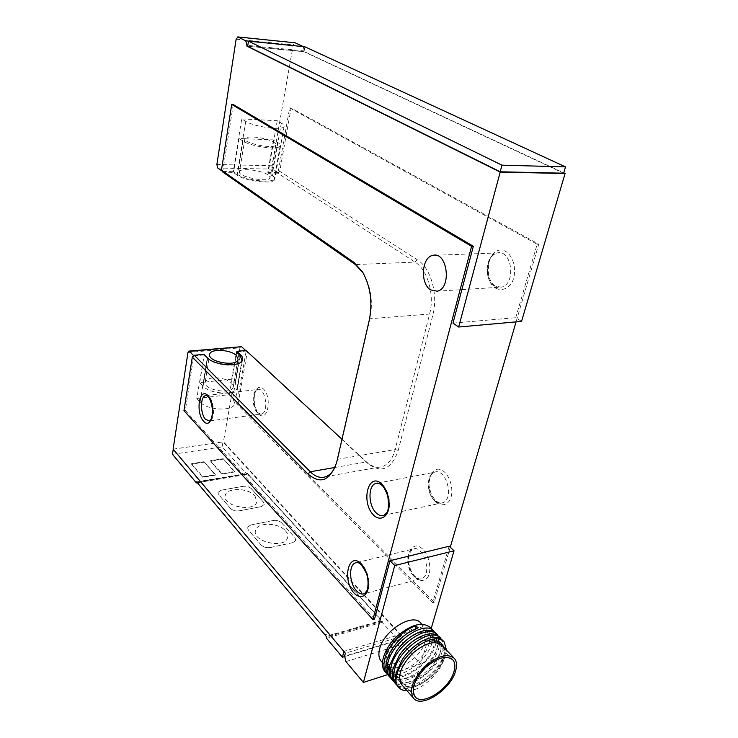 <?xml version="1.0" encoding="UTF-8"?>
<svg xmlns="http://www.w3.org/2000/svg" width="738" height="738" viewBox="0 0 738 738"><rect width="100%" height="100%" fill="white"/><g stroke="black" fill="none" stroke-linecap="round" stroke-linejoin="round"><path stroke-width="0.55" stroke-dasharray="3.69 2.77" d="M450.254 547.245L434.184 602.273L238.014 403.898L247.331 351.98L367.819 463.473C381.361 473.778 391.491 469.423 398.225 450.401L432.865 314.905C438.437 294.656 430.734 267.783 417.376 259.831L279.739 171.308L291.104 107.988L538.749 244.186L516.065 321.888M250.754 525.004L273.051 520.521C276.565 520.069 279.471 520.899 281.759 523.011L294.969 537.688L295.809 540.484L292.792 542.651L270.173 547.578C266.492 548.103 263.475 547.227 261.123 544.967L248.236 529.847L247.507 527.301L250.754 525.004L273.051 520.521M250.763 524.958L247.516 527.246L248.236 529.847M261.123 544.967L248.245 529.792M261.132 544.912C263.484 547.172 266.501 548.048 270.191 547.522L270.173 547.578M292.792 542.651L270.191 547.522M292.801 542.596L295.818 540.428L294.969 537.688M281.759 523.011L294.979 537.633M281.768 522.956C279.481 520.844 276.584 520.013 273.06 520.465M198.374 484.017L199.767 481.886L244.859 474.257L248.937 475.41L379.48 618.444L378.668 621.497L329.286 635.519L324.277 634.043M230.459 508.417L218.632 494.561L217.987 492.394L221.271 490.189L243.042 486.351C246.464 485.973 249.241 486.766 251.363 488.713L263.503 502.191L264.241 504.58L261.178 506.665L239.094 510.89C235.505 511.323 232.627 510.502 230.459 508.417L218.632 494.561M230.468 508.371C232.636 510.447 235.514 511.268 239.103 510.834L239.094 510.89M261.178 506.665L239.103 510.834M261.187 506.619L264.259 504.524L263.503 502.191M251.363 488.713L263.512 502.135M251.372 488.657C249.25 486.711 246.474 485.927 243.051 486.296L243.042 486.351M221.271 490.189L243.051 486.296M221.28 490.143L217.996 492.338L218.642 494.506M248.964 475.254L379.526 618.278L378.714 621.331L329.332 635.344L324.277 633.859L198.402 483.86L199.795 481.73L244.887 474.11L248.937 475.41M196.603 481.868L247.341 473.307L382.339 621.165L326.74 636.977M173.107 449.156L223.439 441.758L402.238 636.193L345.356 653.185M173.273 449.202L223.014 441.896L400.107 634.625L343.936 651.313L173.255 449.331M374.498 619.081L185.358 410.466L193.771 355.734M449.165 546.231L432.717 602.688L236.704 404.055L246.188 351.03L245.634 350.513M345.928 661.58L402.764 644.283L420.734 663.979L431.213 628.389M402.764 644.283L401.426 639.071L402.238 636.193M187.969 352.496L239.961 347.801L223.439 441.758M239.961 347.801L240.819 346.463M238.014 403.898L236.704 404.055M434.184 602.273L432.717 602.688M279.739 171.308L277.709 173.19L415.024 262.091C427.588 269.628 434.82 294.951 429.608 314.047L395.162 449.553C392.717 458.547 388.566 464.193 382.718 466.481C377.266 468.279 371.869 466.767 366.537 461.942L341.998 439.248M185.358 410.466L183.956 410.642M382.339 621.165L382.035 622.291L398.502 640.353L400.107 634.625M247.341 473.307L247.147 474.331L222.138 446.896L223.014 441.896M246.022 350.476L247.331 351.98M563.657 173.19L303.991 51.734L247.673 46.282M304.886 46.789L303.991 51.734M247.691 46.162L304.37 51.651L563.749 172.895M277.709 173.19L268.079 173.015L272.054 175.616C274.149 177.009 275.025 178.273 274.674 179.408C274.01 184.583 245.339 181.327 236.999 175.035L233.134 172.378L222.95 172.194M233.245 104.519L222.756 171.502L222.092 171.031M521.554 321.399L515.751 317.691L537.153 244.241L289.665 107.905L278.106 172.535L272.848 169.131L271.99 165.755L293.235 44.944L294.794 42.73M303.336 46.632L304.37 51.651M291.104 107.988L289.665 107.905M538.749 244.186L537.153 244.241M452.975 323.115L515.751 317.691M335.486 466.148L337.7 459.294L369.923 318.742C373.142 302.045 370.993 286.962 363.474 273.494L363.133 272.949M425.3 641.34C426.721 636.322 426.306 632.401 424.055 629.588C417.643 624.33 408.584 626.59 396.869 636.368C386.251 647.604 382.967 657.023 386.989 664.634C394.101 675.085 421.057 658.407 425.3 641.34M402.007 685.012C410.411 694.928 438.612 676.432 443.353 658.37C444.968 652.872 444.571 648.61 442.163 645.593M385.337 671.995C395.042 683.462 426.951 662.881 432.154 642.411C433.944 636.147 433.437 631.267 430.623 627.78M434.184 631.497C436.813 634.717 437.164 639.44 435.236 645.667C429.636 665.132 398.824 685.298 387.773 674.661M436.158 633.555C438.778 636.765 439.119 641.488 437.182 647.733C431.426 667.733 399.313 688.139 388.991 676.192M437.514 634.975C440.134 638.185 440.475 642.909 438.529 649.154C432.865 668.637 402.007 688.923 390.965 678.323M439.497 637.051C442.117 640.252 442.449 644.975 440.485 651.23C434.673 671.266 402.487 691.792 392.182 679.864M440.872 638.481C443.483 641.682 443.806 646.405 441.841 652.66C436.13 672.17 405.208 692.567 394.175 682.023M442.874 640.566C445.475 643.757 445.798 648.49 443.815 654.754C437.948 674.818 405.688 695.473 395.393 683.563M446.453 650.095L445.18 656.193C439.414 675.731 408.446 696.238 397.404 685.74M407.118 690.86L414.996 689.467C407.865 691.626 402.367 690.86 398.52 687.179M420.881 623.241C423.335 626.294 423.796 630.538 422.274 635.971C417.846 653.831 390.033 671.617 381.518 661.571M429.193 643.324C424.553 661.801 395.356 679.919 387.671 668.61C383.336 660.381 386.924 650.169 398.428 637.983C411.131 627.374 420.937 624.901 427.865 630.575C430.3 633.619 430.743 637.863 429.193 643.324M382.035 622.291L326.454 638.149M398.502 640.353L344.517 656.599M414.996 689.467C432.44 683.462 450.309 658.195 443.907 647.42M420.734 663.979L387.708 674.606M429.175 640.04L429.175 641.442M417.754 627.955L415.808 629.486L415.808 628.656M443.4 646.589C448.87 655.999 433.455 678.895 416.333 684.947C399.359 691.626 391.094 676.562 403.354 658.573C407.856 651.94 413.455 646.636 420.171 642.66C429.433 638.121 436.038 638.222 439.977 642.964C443.437 649.929 437.302 663.803 426.223 673.416C416.933 680.611 408.557 683.572 401.094 682.318C397.026 680.39 394.664 677.032 394.018 672.253C394.47 666.525 396.62 660.538 400.466 654.302C404.738 648.176 410.005 643.204 416.241 639.403C425.033 634.662 432.985 634.551 436.527 639.265C440.199 646.184 434.101 660.206 422.92 669.873C413.548 677.087 405.125 679.993 397.634 678.582C393.612 676.534 391.325 673.056 390.78 668.13C391.38 662.263 393.668 656.22 397.653 650.003C401.693 644.394 406.573 639.8 412.293 636.211C427.431 626.894 438.981 634.21 432.819 648.923C427.394 663.231 407.394 677.973 395.734 675.279M394.332 674.892L392.256 673.923M391.979 673.748L389.018 670.538M387.57 664.191C387.828 658.167 390.273 651.995 394.922 645.676C398.686 640.63 403.151 636.442 408.326 633.093L415.808 629.486M285.523 530.917C287.534 533.214 288.217 535.484 287.562 537.734C284.776 549.413 251.298 541.581 255.606 530.271C257.433 521.997 278.706 522.541 285.523 530.917M254.961 495.89L256.806 501.84C254.509 512.836 221.465 506.037 225.284 495.346C226.815 487.357 248.438 487.836 254.961 495.89M285.541 530.862C287.552 533.159 288.226 535.428 287.571 537.688C284.785 549.358 251.307 541.535 255.616 530.225C257.442 521.95 278.715 522.486 285.541 530.862M254.97 495.835L256.815 501.785C254.518 512.781 221.474 505.982 225.293 495.299C226.824 487.311 248.448 487.781 254.97 495.835M205.146 382.081L226.409 379.756L231.677 382.976L233.245 387.044C231.87 395.014 202.932 389.932 205.146 382.081L205.192 381.878C208.568 377.201 215.634 376.5 226.409 379.756L231.658 379.184L235.118 382.598L237.138 387.828C235.985 395.494 210.118 394.323 203.088 386.168L199.721 382.671L205.146 382.081M223.199 458.695L234.656 471.444L221.861 473.575L210.514 460.687L223.199 458.695L234.564 471.96L221.769 474.091L210.431 461.195L223.107 459.202M204.075 461.702L215.358 474.654L202.784 476.748L191.631 463.658L204.075 461.702L215.265 475.171L202.701 477.265L191.548 464.174L203.992 462.209M231.658 379.184L236.418 351.934M240.892 362.118C236.086 367.681 213.891 365.19 207.618 358.308L204.186 354.923L199.721 382.671M196.788 398.492L229.333 394.636L232.756 398.096L234.785 403.566C233.577 411.592 207.23 410.54 200.118 402.035L196.788 398.492L204.186 354.923M229.333 394.636L236.741 352.238M210.514 460.687L210.431 461.195M221.861 473.575L221.769 474.091M234.656 471.444L234.564 471.96M191.631 463.658L191.548 464.174M202.784 476.748L202.701 477.265M215.358 474.654L215.265 475.171M193.9 355.873L203.789 354.96L203.882 354.369M236.806 351.897L246.188 351.03M172.489 454.34L222.138 446.896M197.35 482.763L247.147 474.331M244.878 138.762L273.457 139.888L277.516 142.342C279.61 143.624 280.486 144.768 280.163 145.764C279.61 150.331 251.289 146.807 242.959 141.041L239.011 138.532L244.905 138.643C245.45 136.013 258.568 136.641 267.802 139.667C273.429 141.521 276.113 143.246 275.864 144.86C275.071 149.593 243.088 143.32 244.878 138.762M241.732 118.892L277.23 120.718L281.326 123.089C283.503 124.353 284.425 125.469 284.112 126.419C283.586 130.82 254.37 126.991 245.726 121.309L241.732 118.892L233.245 171.696L237.544 174.362C245.689 180.487 273.678 183.67 274.324 178.633C274.665 177.526 273.807 176.299 271.759 174.943L268.198 172.351L268.079 173.015M239.011 138.532L233.669 171.705M273.457 139.888L267.793 172.341M277.23 120.718L268.198 172.351L278.106 172.535M239.481 171.816L239.509 171.677C240.154 167.729 261.51 170.164 268.097 174.878L270.08 177.747C269.195 182.969 237.627 176.862 239.481 171.816M222.756 171.502L233.245 171.696L233.134 172.378M304.499 50.95L247.811 45.433M495.715 288.189C501.711 291.279 508.298 288.798 512.347 281.741C517.117 271.399 513.962 256.63 505.945 251.557C489.515 242.138 479.7 278.558 495.715 288.189M435.937 502.218C441.49 506.213 446.176 505.502 450.005 500.087C453.981 491.951 451.213 478.187 444.396 471.942C430.402 459.968 422.265 490.189 435.937 502.218M414.94 577.393C420.171 581.701 424.581 581.443 428.16 576.599C431.868 569.173 429.239 555.788 422.819 549.201C409.636 536.498 402.044 564.671 414.94 577.393M258.706 413.981C267.525 423.059 272.497 397.561 263.438 389.009C254.536 380.485 249.951 405.457 258.706 413.981M334.868 467.477L366.537 461.942L367.819 463.473M417.376 259.831L415.024 262.091L355.43 264.582M369.323 319.951L369.923 318.742L429.608 314.047L432.865 314.905M398.225 450.401L395.162 449.553L337.7 459.294L337.054 460.826M413.695 576.027C406.315 569.136 405.522 551.71 412.496 549.173C422.856 543.611 432.929 574.182 422.035 578.481C419.332 579.616 416.555 578.804 413.695 576.027M434.691 500.641C426.527 493.906 426.158 474.838 434.193 472.338C445.715 466.942 454.903 498.593 442.883 502.707C440.18 503.731 437.45 503.039 434.691 500.641M356.924 562.54L412.496 549.173L409.239 553.685C408.52 555.29 408.345 558.463 408.723 563.195C409.738 568.491 411.767 572.845 414.793 576.249C421.177 580.723 419.553 578.666 422.035 578.481L364.6 593.564C375.089 589.311 365.125 557.375 355.172 562.965M377.579 483.113L434.193 472.338C432.007 473.51 430.531 475.595 429.747 478.602L429.073 484.654C428.852 485.715 429.71 489.239 431.638 495.226L435.734 500.881C439.627 503.316 442.007 503.925 442.883 502.707L384.184 515.207C394.682 511.665 388.326 481.766 377.422 483.104M401.426 639.071L344.6 656.147M494.488 285.947C483.501 279.997 485.42 254.628 497.098 252.949C512.071 248.891 516.434 284.499 501.277 287.156L494.488 285.947M257.414 412.579C251.732 407.477 251.815 390.513 257.562 389.479C265.246 386.703 269.416 412.394 261.52 414.027L257.414 412.579M206.372 395.485L257.562 389.479C256.021 389.175 254.841 392.404 254.01 399.157C255.274 407.92 256.75 412.505 258.457 412.911C260.366 414.212 261.39 414.581 261.52 414.027L209.527 420.946C216.575 419.535 213.43 394.719 206.308 395.476M235.118 382.598L239.942 355.246M203.088 386.168L207.618 358.308M200.118 402.035L207.313 357.764M232.756 398.096L240.265 355.559M242.959 141.041L237.544 174.362M277.516 142.342L271.759 174.943M281.326 123.089L272.054 175.616M245.726 121.309L236.999 175.035M236.132 39.206L293.235 44.944M271.99 165.755L216.871 164.5M217.719 167.987L272.848 169.131M386.989 664.634L414.876 696.423M424.055 629.588L452.348 659.403M454.433 658.471L453.815 657.816M434.138 631.442L433.446 630.722M437.468 634.92L436.776 634.2M444.202 641.949L443.52 641.23M427.865 630.575L421.776 624.182M387.671 668.61L382.404 662.586M325.855 476.693L382.718 466.481M402.321 659.468L403.354 658.573M421.269 641.543L420.171 642.66M399.479 655.104L400.466 654.302M417.238 638.324L416.241 639.403M396.721 650.704L397.653 650.003M413.197 635.178L412.293 636.211M394.046 646.276L394.922 645.676M409.12 632.106L408.326 633.093M337.349 460.715L336.685 462.339M435.614 255.256L497.098 252.949C493.685 254.093 491.213 256.52 489.691 260.219L488.427 264.103L488.501 275.495C490.041 280.661 492.301 284.213 495.29 286.169L501.277 287.156L437.228 291.187M363.474 273.494L362.792 272.368M233.245 387.044L238.097 359.498M205.192 381.878L209.629 354.72M237.138 387.828L241.879 361.14M234.785 403.566L242.581 359.803M280.163 145.764L274.324 178.633M244.905 138.643L239.509 171.677M275.864 144.86L270.08 177.747M284.112 126.419L274.674 179.408"/><path stroke-width="1.11" d="M516.065 321.888L450.254 547.245M363.133 272.949L355.43 264.582L222.95 172.194L221.455 170.183L231.704 104.427L471.591 246.344L372.893 619.533L183.956 410.642L192.304 357.109L194.278 355.255L310.264 471.766C315.421 476.84 320.624 478.482 325.855 476.693C329.821 475.143 333.032 471.628 335.486 466.148M221.455 170.183L353.945 262.387L362.478 271.842C370.467 286.15 372.745 302.193 369.323 319.951L336.685 462.339C330.135 480.789 320.569 484.672 307.986 473.99L192.304 357.109M430.614 289.896C419.885 283.613 421.555 257.082 432.902 255.357C447.449 251.151 451.97 288.484 437.228 291.187L430.614 289.896M324.25 634.007L198.384 483.99M344.517 656.599L342.441 657.226L326.454 638.149L326.74 636.977L196.603 481.868L196.428 482.92L172.489 454.34L173.255 449.331M193.771 355.734L189.426 351.371L188.771 351.122L187.969 352.496L173.107 449.156L345.356 653.185L344.6 656.147L345.928 661.58L363.4 682.438L394.729 565.548L389.968 560.714L374.498 619.081L372.893 619.533M431.213 628.389L454.045 550.788L449.165 546.231L389.968 560.714M188.928 351.103L241.511 346.694L189.426 351.371M245.634 350.513L241.511 346.694M341.998 439.248L246.022 350.476L236.907 351.325L240.431 354.627C242.295 356.408 243.014 358.133 242.581 359.803C241.464 367.33 214.657 365.873 207.313 357.764L203.882 354.369L194.278 355.255M342.441 657.226L343.899 651.46M248.485 41.153L501.96 165.164L565.511 166.889L304.886 46.789L248.485 41.153L247.673 46.282L500.189 171.788L563.657 173.19L565.511 166.889M501.96 165.164L500.189 171.788M247.811 45.433L246.944 45.35L246.824 46.079L500.198 172.083L565.077 173.513L521.554 321.399L458.667 327.026L452.975 323.115L473.353 246.289L233.245 104.519L231.704 104.427M563.749 172.895L565.077 173.513M246.824 46.079L247.691 46.162M500.198 172.083L458.667 327.026M246.944 45.35L245.782 40.83L303.336 46.632M237.765 36.918L295.135 42.804L237.931 36.974L245.782 40.83M237.931 36.974L236.132 39.206L216.871 164.5L217.719 167.987L222.092 171.031M295.135 42.804L303.327 46.586M473.353 246.289L471.591 246.344M453.907 671.811C455.447 666.709 455.125 662.77 452.929 660.003C446.601 654.883 437.44 657.42 425.429 667.632C414.507 679.274 410.992 688.877 414.876 696.423C421.813 706.736 449.257 689.135 453.907 671.811M453.815 657.816L442.163 645.593C435.282 639.994 425.42 642.614 412.56 653.453C400.891 665.861 397.182 676.165 401.444 684.357L402.007 685.012M455.503 671.285C457.173 665.741 456.822 661.469 454.433 658.471C447.597 652.936 437.689 655.695 424.701 666.728C412.883 679.329 409.064 689.716 413.262 697.88C420.771 709.061 450.457 690.002 455.503 671.285M433.446 630.722L430.623 627.78C422.726 621.322 411.527 624.145 397.016 636.248C384.636 647.807 378.981 664.209 384.692 671.248L385.337 671.995M387.773 674.661L386.38 673.185C383.861 669.938 383.29 665.252 384.673 659.145C387.671 645.639 403.049 629.791 415.798 625.879L417.754 627.955L409.12 632.106C403.289 635.888 398.262 640.612 394.046 646.276C390.439 651.119 387.939 656.128 386.574 661.303C385.181 667.42 385.743 672.106 388.262 675.353L388.991 676.192M390.965 678.323L389.563 676.847C387.044 673.6 386.481 668.914 387.884 662.789C392.561 640.87 425.937 619.366 434.184 631.497M392.182 679.864L391.454 679.025C388.935 675.787 388.382 671.091 389.793 664.966L396.721 650.704C401.251 644.412 406.739 639.237 413.197 635.178C423.584 629.246 431.232 628.702 436.158 633.555M394.175 682.023L392.764 680.537C390.254 677.29 389.701 672.604 391.122 666.46C395.845 644.505 429.295 622.863 437.514 634.975M395.393 683.563L394.673 682.733C392.164 679.486 391.62 674.8 393.04 668.656L399.479 655.104C404.276 648.222 410.199 642.632 417.238 638.324C427.32 632.752 434.747 632.318 439.497 637.051M397.404 685.74L395.992 684.246C393.483 681.008 392.939 676.312 394.378 670.169C399.157 648.167 432.68 626.377 440.872 638.481M398.52 687.179L397.911 686.46C395.411 683.222 394.876 678.526 396.315 672.373L402.321 659.468C407.376 652.023 413.686 646.045 421.269 641.543C431.066 636.285 438.261 635.962 442.874 640.566M446.453 650.095L444.248 642.005C441.029 638.508 436.001 637.853 429.175 640.04L429.488 640.372C409.516 645.63 388.825 676.912 398.428 687.05C400.393 689.513 403.289 690.786 407.118 690.86M381.518 661.571L380.946 660.916C378.751 658.01 378.308 653.997 379.636 648.886C383.889 630.243 413.308 612.282 420.881 623.241L421.776 624.182M429.488 640.372L429.175 641.442C436.462 639.874 441.204 641.59 443.4 646.589L443.907 647.42M394.729 565.548L454.045 550.788M387.708 674.606L363.4 682.438M415.808 628.656L415.798 625.879M395.734 675.279L394.332 674.892M389.018 670.538L387.57 664.191M236.474 355.568L238.097 359.498C236.723 367.266 206.926 361.74 209.712 354.212C210.644 348.428 230.671 349.498 236.474 355.568M236.741 352.238L239.942 355.246L242.036 360.292L240.892 362.118M236.806 351.897L236.907 351.325M196.428 482.92L197.35 482.763M373.788 515.364C360.504 502.606 368.105 471.25 381.703 483.934C386.804 489.764 389.286 497.228 389.175 506.323C387.93 517.237 380.411 521.462 373.788 515.364M354.166 593.232C341.657 579.745 348.723 550.594 361.519 564.053C366.306 570.123 368.659 577.485 368.566 586.147C367.441 596.415 360.393 599.699 354.166 593.232M203.623 421.297C195.266 412.385 199.38 386.638 207.885 395.531C216.557 404.47 212.064 430.78 203.623 421.297M307.986 473.99L310.264 471.766L334.868 467.477M355.43 264.582L353.945 262.387M356.537 590.861C359.314 593.786 361.998 594.69 364.6 593.564L366.887 590.64C367.819 589.597 369.083 580.621 366.528 573.721C359.904 559.699 356.26 562.605 355.172 562.965C348.465 565.474 349.36 583.564 356.537 590.861M376.242 512.928C378.926 515.465 381.574 516.222 384.184 515.207C385.522 512.882 390.061 514.792 387.782 496.047C383.262 484.312 381.731 485.456 379.424 483.602L375.541 483.501C367.801 485.982 368.299 505.798 376.242 512.928M377.422 483.104L375.541 483.501L377.579 483.113M205.607 419.405L209.527 420.946L210.524 420.014C210.754 419.036 211.151 421.186 212.572 412.616C212.332 406.398 211.16 401.444 209.066 397.745L206.861 395.651L205.561 395.586C200.109 396.601 200.173 414.083 205.607 419.405M240.265 355.559L240.431 354.627M452.348 659.403L452.929 660.003M413.262 697.88L401.444 684.357M389.618 676.912L388.317 675.418M386.435 673.259L384.692 671.248M436.776 634.2L436.112 633.508M392.819 680.602L391.509 679.098M440.826 638.425L439.461 636.995M396.048 684.31L394.729 682.798M443.52 641.23L442.828 640.51M398.428 687.05L397.966 686.524M382.404 662.586L380.946 660.916M355.172 562.965L356.924 562.54M432.902 255.357L435.614 255.256M362.792 272.368L362.478 271.842M209.629 354.72L209.712 354.212M241.879 361.14L242.036 360.292"/></g></svg>
